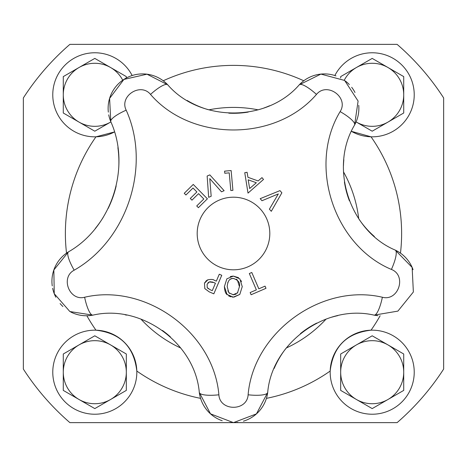 <?xml version="1.0" encoding="UTF-8"?>
<svg xmlns="http://www.w3.org/2000/svg" width="467" height="467" viewBox="0 0 467 467"><rect width="100%" height="100%" fill="white"/><g stroke="black" fill="none" stroke-linecap="round" stroke-linejoin="round"><path stroke-width="0.7" d="M110.562 122.103A31.523 31.523 0 0 1 79.04 122.103L94.801 131.198L110.895 121.91A31.523 31.523 0 0 1 63.279 94.801A31.523 31.523 0 0 1 122.739 80.207M110.562 67.499A31.523 31.523 0 0 0 63.279 94.801A31.523 31.523 0 0 0 79.04 122.103L63.279 113.002L63.279 76.6L94.801 58.404L126.323 76.6L126.323 77.995M132.149 75.526A42.03 42.03 0 0 0 75.397 57.517A42.03 42.03 0 0 0 57.587 114.333A42.03 42.03 0 0 0 114.462 131.951L95.963 136.813A168.12 168.12 0 0 0 66.53 253.137M86.88 315.756A168.12 168.12 0 0 0 95.963 330.187C120.34 333.041 133.959 346.66 136.813 371.037A168.12 168.12 0 0 0 200.577 398.363M266.418 398.369A168.12 168.12 0 0 0 330.187 371.037C333.041 346.66 346.66 333.041 371.037 330.187A168.12 168.12 0 0 0 380.12 315.756M400.47 253.143A168.12 168.12 0 0 0 371.037 136.813L351.429 131.338A42.03 42.03 0 0 0 414.229 94.801A42.03 42.03 0 0 0 334.851 75.526M340.677 77.977L340.677 76.6L356.438 67.499A31.523 31.523 0 0 0 344.267 80.196A31.523 31.523 0 0 1 403.721 94.801A31.523 31.523 0 0 1 356.105 121.905L356.438 122.103A31.523 31.523 0 0 1 356.105 121.905M387.96 67.499A31.523 31.523 0 0 0 356.438 67.499L372.199 58.404L403.721 76.6L403.721 113.002L372.199 131.198L356.438 122.103A31.523 31.523 0 0 0 387.96 122.103M443.65 369.058A250.078 250.078 0 0 1 397.108 422.635L69.892 422.635A250.078 250.078 0 0 1 23.35 369.058L23.35 97.942A250.078 250.078 0 0 1 69.892 44.365L397.108 44.365A250.078 250.078 0 0 1 443.65 97.942L443.65 369.058M326.141 319.031A126.09 126.09 0 0 1 286.213 348.043M180.787 348.043A126.09 126.09 0 0 1 140.853 319.031M112.214 199.03A126.09 126.09 0 0 1 115.11 190.11M208.819 109.85A126.09 126.09 0 0 1 258.175 109.85M343.473 171.821A126.09 126.09 0 0 1 358.726 218.76M414.229 372.199A42.03 42.03 0 0 0 351.184 335.802A42.03 42.03 0 0 0 351.184 408.596A42.03 42.03 0 0 0 414.229 372.199M387.96 399.501A31.523 31.523 0 0 1 340.677 372.199A31.523 31.523 0 0 1 387.96 344.897L403.721 353.998L403.721 390.4L372.199 408.596L340.677 390.4L340.677 353.998L372.199 335.802L387.96 344.897M372.199 403.721A31.523 31.523 0 0 1 340.677 372.199A31.523 31.523 0 0 1 372.199 340.677A31.523 31.523 0 0 1 403.721 372.199A31.523 31.523 0 0 1 372.199 403.721A31.523 31.523 0 0 1 340.677 372.199A31.523 31.523 0 0 1 372.199 340.677A31.523 31.523 0 0 1 403.721 372.199A31.523 31.523 0 0 1 372.199 403.721M136.831 372.199A42.03 42.03 0 0 0 73.786 335.802A42.03 42.03 0 0 0 73.786 408.596A42.03 42.03 0 0 0 136.831 372.199M110.562 399.501A31.523 31.523 0 0 1 63.279 372.199A31.523 31.523 0 0 1 110.562 344.897L126.323 353.998L126.323 390.4L94.801 408.596L63.279 390.4L63.279 353.998L94.801 335.802L110.562 344.897M94.801 403.721A31.523 31.523 0 0 1 63.279 372.199A31.523 31.523 0 0 1 94.801 340.677A31.523 31.523 0 0 1 126.323 372.199A31.523 31.523 0 0 1 94.801 403.721A31.523 31.523 0 0 1 63.279 372.199A31.523 31.523 0 0 1 94.801 340.677A31.523 31.523 0 0 1 126.323 372.199A31.523 31.523 0 0 1 94.801 403.721M95.303 228.468A105.028 105.028 0 0 0 103.195 217.394M108.146 208.445A105.028 105.028 0 0 0 116.166 185.948M118.787 167.052A105.028 105.028 0 0 0 117.9 147.648M52.246 285.915A34.465 34.465 0 0 1 68.48 251.853L53.845 269.979L54.254 293.714L69.863 311.536L92.886 315.143A34.465 34.465 0 0 1 70.669 311.962M62.917 306.521A34.465 34.465 0 0 1 60.115 303.585M55.847 297.245A34.465 34.465 0 0 1 52.648 288.273M170.385 336.87A90.143 90.143 0 0 0 162.423 330.443M126.761 315.132A90.143 90.143 0 0 0 125.174 314.846M222.216 420.738A34.465 34.465 0 0 1 199.304 392.461L210.5 413.832L233.459 422.635L256.447 413.879L267.696 392.461A34.465 34.465 0 0 1 243.418 421.176M237.826 422.361A34.465 34.465 0 0 1 229.881 422.442M337.769 315.639A90.143 90.143 0 0 0 331.903 317.14M316.772 323.076A90.143 90.143 0 0 0 300.415 333.619M285.751 348.633A90.143 90.143 0 0 0 274.187 368.399M261.975 177.629L263.511 179.445L248.018 193.11L244.755 172.708L247.096 172.282L247.936 177.291L258.134 180.957L261.975 177.629L263.511 179.445L248.018 193.11M248.175 179.813L249.67 188.51L256.348 182.743L248.175 179.813L249.67 188.51M247.096 172.282L247.936 177.291L258.134 180.957M233.366 276.108L239.863 278.875L242.239 286.65L239.793 294.426L233.29 297.129L226.793 294.379C225.462 293.288 224.668 290.69 224.399 286.586L226.845 278.834L233.366 276.108L238.544 277.667M240.908 280.422L241.462 281.683M242.239 286.51L242.233 286.866M239.793 294.426L233.938 297.117M233.897 278.455L233.337 278.431C229.758 278.186 227.709 280.906 227.195 286.598L227.195 286.738M227.82 290.783L229.519 293.457M227.195 286.598L228.83 292.704L233.284 294.811L236.109 294.175M232.718 278.455L230.762 278.98L229.478 279.867M227.908 282.243L227.744 282.693M237.411 293.153L239.443 286.639L237.382 280.077M236.95 279.675L236.238 279.173M239.443 286.639C240.359 282.85 238.328 280.118 233.337 278.431M233.29 297.129L232.192 297.076M231.007 296.872L228.667 295.932M227.166 294.77L224.399 286.586M230.26 276.575L232.753 276.12M233.01 294.805L237.767 292.733M185.924 194.99L184.249 193.285L193.245 184.436L207.401 198.808L198.405 207.663L196.73 205.965L203.81 198.989L198.563 193.653L191.955 200.156L190.279 198.457L196.887 191.955L193.011 188.014L185.924 194.99L184.249 193.285L193.245 184.436M198.405 207.663L196.73 205.965L203.81 198.989L198.563 193.653M191.955 200.156L190.279 198.457L196.887 191.955L193.011 188.014M265.046 286.131L265.992 288.32L251.1 294.747L250.154 292.552L256.371 289.873L249.325 273.539L251.789 272.477L258.829 288.81L265.046 286.131L265.992 288.32L251.1 294.747M250.154 292.552L256.371 289.873M251.789 272.477L258.829 288.81M208.667 197.331L207.15 176.024L209.811 174.886L224.125 190.694L221.498 191.82L209.776 178.616L211.177 196.257L208.667 197.331L207.15 176.024L209.811 174.886M224.125 190.694L221.498 191.82L209.776 178.616M216.332 281.14L219.286 274.222L221.755 275.279L213.828 293.831L209.169 291.84L204.809 288.606L204.493 283.23L207.873 279.803C211.282 279.208 213.401 279.359 214.242 280.247L216.332 281.14L219.286 274.222L221.755 275.279M213.828 293.831L209.169 291.84L204.809 288.606M210.611 281.683L209.321 281.951L207.097 284.251L207.225 287.649L208.323 288.758M208.831 282.185L207.961 282.856M213.723 282.512L211.697 281.817M210.132 289.727L212.275 290.643L215.433 283.241L213.752 282.523L209.321 281.951M204.493 283.23L204.99 282.266M205.62 281.42L206.356 280.702M206.91 280.293L207.873 279.803M207.225 287.649L210.232 289.768M212.275 290.643L215.433 283.241M224.779 173.251L224.586 171.15L231.136 170.56L232.916 190.349L230.815 190.536L229.221 172.854L224.779 173.251L224.586 171.15M230.815 190.536L229.221 172.854M261.987 200.728L260.183 198.673L279.966 190.624L281.875 192.801L271.292 211.312L269.401 209.163L278.32 193.928L261.987 200.728L278.32 193.928M279.966 190.624L281.875 192.801L271.292 211.312M108.326 112.133A34.465 34.465 0 0 1 167.729 84.801L146.988 74.189L123.895 79.431L109.611 98.391L110.784 121.654C131.315 167.005 111.736 227.242 68.48 251.853A20.174 4.67 58.7 0 0 74.189 270.189C127.351 239.939 151.413 165.913 126.183 110.177C119.085 96.097 140.59 82.157 150.526 94.422C191.272 141.688 275.431 141.939 316.474 94.422C326.988 81.497 349.188 97.539 340.128 111.607C307.625 165.33 333.864 245.292 391.41 269.436A20.174 4.752 -64.9 0 0 395.245 250.096A34.465 34.465 0 0 1 413.05 269.681M218.883 394.79C213.594 332.2 145.371 282.967 84.626 297.245A20.174 4.752 79.1 0 0 92.886 315.143C141.034 303.83 195.113 342.854 199.304 392.461A20.174 4.752 172.9 0 0 218.883 394.79C219.782 411.427 247.171 411.491 248.117 394.79A20.174 4.752 7.1 0 0 267.696 392.461C271.806 343.169 325.657 303.801 374.114 315.143L397.902 311.11L413.365 291.998L412.139 267.41L395.245 250.096C349.637 230.961 328.838 167.583 354.599 124.998A20.174 4.752 -151.1 0 0 340.128 111.607M391.41 269.436C407.008 275.489 398.474 301.542 382.374 297.245C321.238 282.932 253.301 332.597 248.117 394.79M233.5 269.815A36.315 36.315 0 0 1 202.053 215.345A36.315 36.315 0 0 1 264.947 215.345A36.315 36.315 0 0 1 233.5 269.815M377.949 315.657A34.465 34.465 0 0 1 374.114 315.143A20.174 4.752 100.9 0 0 382.374 297.245M343.84 159.732A90.143 90.143 0 0 0 343.455 165.75M344.424 181.978A90.143 90.143 0 0 0 349.398 200.798M359.146 219.385A90.143 90.143 0 0 0 374.371 236.495M126.183 110.177A20.174 4.67 -22.7 0 0 110.784 121.654A34.465 34.465 0 0 1 108.735 114.847M358.744 105.338A34.465 34.465 0 0 1 354.599 124.998L358.101 101.059L344.634 80.458L320.905 74.09L299.271 84.801A34.465 34.465 0 0 1 335.977 75.905M345.463 81.083A34.465 34.465 0 0 1 349.345 84.574M351.692 87.3A34.465 34.465 0 0 1 354.996 92.478M187.121 100.452A90.143 90.143 0 0 0 208.095 109.64M228.789 113.172A90.143 90.143 0 0 0 248.216 112.086M263.954 107.994A90.143 90.143 0 0 0 269.57 105.764M150.526 94.422A20.174 4.752 136.9 0 1 167.729 84.801C200.028 122.261 266.733 122.459 299.271 84.801A20.174 4.752 43.1 0 1 316.474 94.422M163.222 80.773A168.12 168.12 0 0 1 303.772 80.773M84.626 297.245C69.367 301.32 60.173 277.41 74.189 270.189"/></g></svg>
